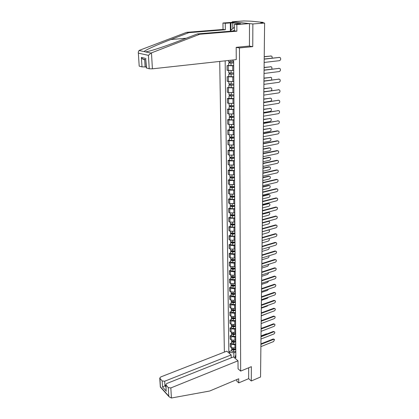 <?xml version="1.0" encoding="UTF-8"?>
<svg xmlns="http://www.w3.org/2000/svg" width="419" height="419" viewBox="0 0 419 419"><rect width="100%" height="100%" fill="white"/><g stroke="black" fill="none" stroke-linecap="round" stroke-linejoin="round"><path stroke-width="0.63" d="M219.724 61.436L224.364 352.117M249.148 46.069L252.762 46.629L252.861 23.951L232.257 21.783L232.262 22.338M232.257 21.783L243.717 20.95L251.002 21.175L262.86 22.359L260.77 22.668L264.609 23.055L260.545 377.006L251.29 380.976L251.353 366.667L240.663 371.103L239.448 47.939L252.762 46.629M252.861 23.951L264.609 23.055M236.793 379.588L236.803 381.122L238.741 382.882L248.661 378.661L251.29 380.976M233.702 65.804L227.04 65.605L227.093 70.329L233.739 70.539M228.69 65.416L227.04 65.605M233.786 76.949L227.166 76.719L227.224 81.375L233.818 81.616M228.805 76.515L227.166 76.719M233.865 87.938L227.292 87.676L227.344 92.269L228.517 92.583L233.902 92.547M228.921 87.456L227.292 87.676M233.943 98.784L228.58 98.816L227.417 98.486L227.47 103.016L228.633 103.357L233.98 103.325M229.036 98.25L227.417 98.486M234.022 109.479L228.695 109.506L227.538 109.15L227.59 113.617L228.743 113.984L234.059 113.963M229.146 108.898L227.538 109.15M234.101 120.033L228.811 120.054L227.658 119.672L227.711 124.082L228.858 124.469L234.137 124.453M229.256 119.405L227.658 119.672M234.179 130.445L228.921 130.456L227.779 130.052L227.831 134.405L228.968 134.818L234.211 134.808M229.366 129.775L227.779 130.052M234.252 140.716L229.031 140.726L227.899 140.297L227.946 144.592L229.078 145.032L234.284 145.021M229.471 140.004L227.899 140.297M234.331 150.856L229.141 150.861L228.015 150.411L228.062 154.648L229.188 155.109L234.362 155.103M229.575 150.102L228.015 150.411M234.404 160.859L229.251 160.859L228.13 160.388L228.177 164.567L229.293 165.055L234.431 165.055M229.68 160.068L228.13 160.388M234.472 170.737L229.355 170.732L228.24 170.234L228.287 174.367L229.397 174.87L234.504 174.88M229.785 169.905L228.24 170.234M234.546 180.484L229.46 180.474L228.35 179.961L228.397 184.035L229.502 184.559L234.577 184.575M229.884 179.615L228.35 179.961M234.619 190.111L229.56 190.095L228.465 189.556L228.507 193.578L229.607 194.128L234.645 194.144M229.984 189.199L228.465 189.556M234.687 199.612L229.664 199.591L228.57 199.03L228.617 203.006L229.706 203.571L234.719 203.597M230.083 198.664L228.57 199.03M234.755 208.992L229.764 208.966L228.68 208.39L228.722 212.313L229.806 212.899L234.787 212.925M230.183 208.007L228.68 208.39M234.823 218.257L229.863 218.226L228.784 217.629L228.826 221.504L229.905 222.107L234.855 222.138M230.277 217.236L228.784 217.629M234.891 227.402L229.963 227.37L228.889 226.752L228.931 230.581L230.005 231.204L234.918 231.236M230.371 226.349L228.889 226.752M234.959 236.436L230.057 236.4L228.994 235.766L229.036 239.542L230.099 240.181L234.986 240.223M230.466 235.352L228.994 235.766M235.022 245.356L234.153 245.613L230.157 245.314L229.093 244.665L229.135 248.394L230.193 249.054L235.049 249.101M230.56 244.24L229.093 244.665M235.09 254.171L234.221 254.427L230.251 254.124L229.193 253.453L229.24 257.14L230.288 257.816L234.252 258.125L235.117 257.863M230.654 253.024L229.193 253.453M235.153 262.875L234.289 263.137L230.345 262.823L229.298 262.137L229.334 265.782L230.382 266.474L234.321 266.793L235.179 266.526M230.743 261.697L229.298 262.137M235.216 271.475L234.357 271.742L230.434 271.418L229.392 270.716L229.434 274.319L230.476 275.026L234.389 275.351L235.242 275.079M230.832 270.265L229.392 270.716M235.279 279.971L234.425 280.243L230.529 279.913L229.492 279.195L229.533 282.752L230.565 283.474L234.457 283.81L235.305 283.532M230.921 278.735L229.492 279.195M235.342 288.361L234.493 288.644L230.618 288.303L229.586 287.57L229.628 291.085L230.654 291.823L234.52 292.169L235.363 291.886M231.01 287.099L229.586 287.57M235.399 296.657L234.561 296.945L230.707 296.594L229.68 295.845L229.722 299.318L230.743 300.072L234.588 300.423L235.426 300.135M231.094 295.369L229.68 295.845M235.462 304.854L234.624 305.142L230.796 304.786L229.774 304.021L229.816 307.452L230.832 308.222L234.65 308.583L235.483 308.29M231.178 303.539L229.774 304.021M235.52 312.951L234.687 313.25L230.879 312.883L229.869 312.103L229.905 315.497L230.916 316.277L234.719 316.649L235.546 316.35M231.267 311.61L229.869 312.103M235.578 320.959L234.755 321.258L230.969 320.881L229.958 320.09L230 323.442L231.005 324.238L234.781 324.62L235.604 324.316M231.346 319.592L229.958 320.09M235.635 328.868L234.818 329.172L231.052 328.789L230.052 327.988L230.089 331.298L231.089 332.11L234.844 332.497L235.661 332.188M231.429 327.48L230.052 327.988M235.693 336.687L234.876 336.996L231.136 336.609L230.141 335.792L230.178 339.065L231.173 339.888L234.902 340.28L235.719 339.971M231.513 335.273L230.141 335.792M235.75 344.418L234.939 344.732L231.22 344.334L230.23 343.507L230.267 346.743L231.251 347.576L234.965 347.98L235.777 347.66M231.592 342.983L230.23 343.507M232.713 60.011L232.718 60.792L233.666 60.975L235.85 357.742L235.069 357.077L235.08 358.303M229.602 353.578L229.586 352.363L233.849 352.835L233.891 357.276M225.165 60.839L228.826 351.714L229.586 352.363M238.034 368.793L240.663 371.103M236.19 47.41L239.448 47.939M235.08 357.946L234.797 358.056M235.808 352.06L233.849 352.835M231.67 350.603L228.826 351.714M235.829 354.731L235.069 357.077M264.195 58.995L279.483 57.424M264.153 62.441L279.457 60.671C280.74 60.043 281.023 59.063 280.316 57.717L279.525 57.429L264.19 59.152M233.676 61.755L228.654 61.708M233.682 62.84L229.581 62.939L229.952 62.829L229.942 61.944M272.266 58.089L271.947 56.308L271.161 56.026L264.221 56.79M233.682 62.981L228.664 62.96L229.444 62.724L229.434 61.918M233.702 65.568L228.695 65.521M264.221 56.638L271.13 56.02M229.952 63.028L229.444 62.724M264.07 70.067L279.305 68.36M264.028 73.482L279.232 71.555C280.494 70.937 280.782 69.968 280.101 68.653L279.3 68.36L264.064 70.24M263.944 80.987L279.112 79.144M263.902 84.376L279.007 82.297C280.248 81.684 280.541 80.731 279.887 79.437L279.075 79.144L263.939 81.181M230.371 31.216L230.298 22.904L225.275 23.275L225.354 29.749L188.812 32.661L186.612 32.347L139.469 50.301L139.014 50.495L138.286 52.192L139.197 66.061M188.812 32.661L170.816 39.533C157.79 44.445 144.335 50.495 144.12 51.595L145.644 51.925L150.17 50.882C158.214 48.588 167.883 45.273 179.164 40.942L197.433 33.908L234.441 30.886L234.394 24.281L240.611 23.694L232.718 22.846L230.937 22.977L231 30.158M225.275 23.275L222.945 23.019L235.368 22.107L249.499 23.595L249.446 46.043L236.19 47.337L236.258 59.618L152.401 68.821L149.227 68.774L146.299 67.904M225.354 29.749L223.034 29.456L222.945 23.019M186.612 32.347L223.034 29.456M149.227 68.774L148.426 55.366L150.95 53.066L199.758 34.238L236.887 31.195L236.85 24.553L234.394 24.281M236.85 24.553L249.499 23.595M230.298 22.904L230.937 22.977M236.887 31.195L234.441 30.886M199.758 34.238L197.433 33.908M142.004 66.888L141.402 57.434L142.47 58.917L144.665 59.844L145.11 66.935L142.004 66.888L139.427 66.218M145.11 66.935L146.231 66.815M232.718 22.846L232.765 28.461M145.786 59.556L146.54 68.072M171.418 398.008L169.15 396.83L168.784 396.117L168.276 387.612L170.837 387.931L171.418 398.008L209.683 391.021L238.715 378.776L238.741 382.882M231.199 357.836L231.168 354.93L226.799 351.169L160.718 376.953L159.749 378.137L162.153 380.929L164.667 381.232L164.95 385.794L162.541 386.999L162.153 380.929M231.168 354.93L164.667 381.232M238.076 368.83L237.992 360.811L233.483 356.93L166.762 383.505L165.788 384.721L168.276 387.612M237.992 360.811L170.837 387.931M248.661 378.661L248.687 367.777M165.835 385.443L164.95 385.794L165.924 386.863M166.003 385.134L166.107 389.9M159.953 378.525L160.409 387.098M234.436 30.283L232.723 31.027M230.534 31.205L230.529 30.613L234.415 27.188M233.755 72.932L228.769 72.869M233.765 73.985L229.691 74.09L230.057 73.964L230.052 73.136M271.973 69.093L271.79 67.066L270.988 66.778L264.096 67.611M233.765 74.137L228.784 74.111L229.554 73.849L229.544 73.105M233.781 76.693L228.811 76.63M264.096 67.443L271.004 66.778M230.057 74.184L229.554 73.849M233.839 83.957L228.884 83.879M233.844 84.978L229.795 85.083L230.162 84.947L230.157 84.172M271.617 79.956L271.632 77.683L270.821 77.389L263.975 78.29M233.844 85.146L228.9 85.104L229.664 84.821L229.654 84.14M233.865 87.665L228.926 87.587M263.975 78.112L270.868 77.389M230.167 85.193L229.664 84.821M263.818 91.761L278.918 89.781M263.781 95.123L278.787 92.898C280.012 92.29 280.306 91.352 279.672 90.08L278.85 89.786L263.818 91.971M263.698 102.388L278.724 100.277M263.656 105.724L278.567 103.357C279.777 102.755 280.075 101.833 279.463 100.581L278.63 100.288L263.692 102.613M263.577 112.879L278.535 110.637M263.541 116.189L278.352 113.68C279.541 113.083 279.845 112.172 279.253 110.946L278.415 110.647L263.572 113.12M233.917 94.83L228.999 94.741M233.922 95.82L229.905 95.925L230.267 95.778L230.261 95.055M271.14 90.698C271.936 89.886 272.046 89.038 271.475 88.158L270.658 87.864L263.85 88.833M233.928 96.003L229.01 95.951L229.769 95.642L229.764 95.019M233.943 98.491L229.036 98.397M263.855 88.634L270.732 87.859M230.272 96.045L229.769 95.642M233.996 105.557L231.367 105.777L229.109 105.452M234.001 106.52L230.01 106.625L230.371 106.468L230.366 105.798M263.698 102.278L270.449 101.225C271.643 100.639 271.936 99.727 271.323 98.496L270.496 98.203L263.734 99.235M234.006 106.714L229.125 106.651L229.879 106.321L229.869 105.756M234.022 109.165L231.398 109.39L229.146 109.055M263.734 99.02L270.595 98.193M230.377 106.756L229.879 106.321M234.074 116.136L231.461 116.372L229.219 116.021M234.08 117.074L230.115 117.179L230.466 116.388M263.582 112.502L270.286 111.391C271.465 110.81 271.763 109.909 271.172 108.704L270.334 108.406L263.614 109.5M234.08 117.283L231.471 117.514L229.235 117.205L229.984 116.854L229.979 116.346M234.101 119.703L231.492 119.939L229.256 119.577M263.619 109.27L270.459 108.395M230.476 117.32L229.984 116.854M234.148 126.58L231.555 126.821L229.329 126.449M234.158 127.486L230.22 127.596L230.57 126.842M263.462 122.599L270.129 121.426C271.292 120.85 271.591 119.965 271.02 118.776L270.176 118.483L263.499 119.635M234.158 127.711L231.566 127.952L229.34 127.622L230.083 127.25L230.083 126.795M234.174 130.094L231.587 130.34L229.366 129.958M263.504 119.394L270.328 118.467M230.576 127.743L230.083 127.25M234.226 136.882L231.649 137.139L229.439 136.735M234.231 137.762L230.319 137.872L230.67 137.154M263.352 132.566L269.972 131.336C271.119 130.759 271.418 129.89 270.868 128.722L270.019 128.429L263.383 129.639M234.237 137.998L231.66 138.254L229.45 137.898L230.188 137.505L230.183 137.107M234.252 140.355L231.681 140.611L229.476 140.203M263.389 129.382L270.192 128.413M230.675 138.029L230.188 137.505M234.3 147.048L231.744 147.315L229.544 146.891M234.305 147.902L231.471 148.195L230.419 148.017L230.764 147.336M263.237 142.408L269.82 141.119C270.952 140.548 271.255 139.689 270.721 138.542L269.867 138.249L263.268 139.517M234.31 148.148L231.754 148.415L229.554 148.038L230.288 147.279M234.326 150.473L231.775 150.74L229.581 150.311M263.273 139.244L270.061 138.228M230.775 148.179L230.288 147.629M234.373 157.083L231.833 157.361L229.649 156.916M234.378 157.911L231.566 158.214L230.518 158.026L230.864 157.382M263.127 152.123L269.668 150.782C270.784 150.212 271.088 149.363 270.574 148.242L269.71 147.944L263.158 149.269M234.383 158.173L231.843 158.445L229.659 158.052L230.387 157.324M234.399 160.467L231.864 160.744L229.685 160.288M263.163 148.986L269.208 147.766L269.93 147.923M230.869 158.199L230.387 157.623M234.446 166.987L231.922 167.275L229.753 166.804M234.451 167.789L231.655 168.103L230.618 167.904L230.958 167.291M263.017 161.718L269.517 160.32C270.622 159.754 270.925 158.921 270.428 157.816L269.564 157.518L263.048 158.901M234.457 168.061L231.932 168.349L229.764 167.93L230.481 167.233M234.472 170.324L231.953 170.612L229.785 170.135M263.053 158.602L269.061 157.329L269.805 157.497M230.969 168.087L230.487 167.48M234.52 176.766L232.011 177.059L229.853 176.567M234.525 177.541L231.744 177.866L230.712 177.656L231.052 177.08M262.907 171.193L269.37 169.742C270.459 169.182 270.763 168.359 270.286 167.27L269.412 166.977L262.938 168.412M234.525 177.824L232.021 178.117L229.863 177.682L230.581 177.017M234.546 180.06L232.042 180.359L229.89 179.856M262.943 168.098L268.919 166.778L269.674 166.956M231.063 177.845L230.581 177.216M234.588 186.418L232.1 186.722L229.952 186.209M234.598 187.167L231.833 187.503L230.806 187.283L231.147 186.738M262.802 180.547L269.223 179.049C270.297 178.489 270.606 177.677 270.14 176.609L269.265 176.315L262.833 177.803M234.598 187.461L232.105 187.764L229.968 187.309L230.675 186.675M234.614 189.666L232.126 189.975L229.989 189.456M262.833 177.478L268.773 176.111L269.548 176.294M231.152 187.482L230.68 186.827M234.661 195.945L232.184 196.26L230.052 195.725M234.666 196.668L231.922 197.019L230.9 196.789L231.241 196.275M262.692 189.791L269.077 188.241C270.14 187.686 270.449 186.884 269.998 185.832L269.118 185.544L262.723 187.078M234.666 196.977L232.194 197.291L230.068 196.815L230.775 196.207M234.682 199.156L232.21 199.47L230.089 198.931M262.729 186.743L268.631 185.329L269.417 185.517M231.246 196.993L230.775 196.317M234.729 205.352L232.267 205.671L230.151 205.121M234.734 206.054L232.011 206.41L230.995 206.174L231.33 205.692M262.587 198.92L268.935 197.323C269.988 196.768 270.292 195.977 269.857 194.94L268.977 194.657L262.619 196.239M234.734 206.368L232.278 206.693L230.162 206.2L230.869 205.619M234.75 208.521L232.299 208.845L230.183 208.285M262.624 195.893L268.49 194.432L269.291 194.631M231.335 206.384L230.869 205.682M234.797 214.638L232.351 214.973L230.251 214.397M234.802 215.319L232.095 215.685L231.084 215.439L231.419 214.989M262.488 207.939L268.794 206.289C269.831 205.739 270.14 204.959 269.721 203.943L268.836 203.66L262.514 205.289M234.802 215.644L232.362 215.979L230.261 215.466L230.958 214.916M234.818 217.77L232.383 218.105L230.282 217.524M262.519 204.933L268.354 203.424L269.166 203.629M231.424 215.659L230.958 214.937M234.865 223.814L232.435 224.155L230.345 223.563M234.87 224.469L232.178 224.846L231.178 224.594L231.508 224.17M262.383 216.848L268.652 215.157C269.679 214.607 269.988 213.831 269.585 212.831L268.694 212.553L262.414 214.229M234.87 224.804L232.445 225.144L230.356 224.621L231.005 224.081M234.886 226.904L232.461 227.245L230.377 226.648M262.42 213.863L268.218 212.313L269.04 212.522M231.513 224.82L231.12 224.113M234.933 232.87L232.519 233.221L230.44 232.608M234.939 233.509L232.262 233.891L231.267 233.629L231.597 233.236M262.284 225.647L268.516 223.914C269.532 223.364 269.841 222.599 269.448 221.62L268.558 221.342L262.31 223.065M234.939 233.854L232.524 234.2L230.45 233.655L231.031 233.126M234.954 235.923L232.545 236.274L230.471 235.656M268.375 221.059L268.919 221.311M231.602 233.86L231.319 233.2M234.996 241.821L232.597 242.172L230.534 241.543M235.001 242.433L232.346 242.826L231.356 242.559L231.681 242.192M262.184 234.347L268.38 232.566C269.38 232.021 269.695 231.267 269.312 230.298L268.422 230.026L262.21 231.791M235.007 242.79L232.608 243.14L230.544 242.585L231.063 242.062M235.017 244.832L232.624 245.188L230.565 244.555M231.686 242.795L231.498 242.166M235.064 250.656L232.676 251.018L230.623 250.373M235.064 251.248L232.425 251.651L231.44 251.374L231.765 251.039M262.084 242.936L268.244 241.114C269.239 240.574 269.548 239.825 269.176 238.877L268.799 238.6M235.069 251.61L232.686 251.976L230.633 251.4L231.105 250.881M235.085 253.631L232.702 253.998L230.654 253.348M231.775 251.62L231.66 251.023M235.127 259.387L232.755 259.754L230.717 259.094M235.132 259.958L232.503 260.367L231.529 260.084L231.817 259.77M261.985 251.431L268.113 249.567C269.092 249.027 269.401 248.289 269.045 247.351L268.93 247.226M235.132 260.33L232.765 260.702L230.728 260.11L231.152 259.597M235.148 262.325L232.781 262.697L230.749 262.032M235.19 268.008L232.833 268.385L230.806 267.704M261.891 259.822L267.982 257.915C268.919 257.413 269.244 256.695 268.946 255.779M235.195 268.558L232.582 268.977L231.613 268.689L231.906 268.401M235.195 268.94L232.844 269.317L230.817 268.715L231.209 268.207M235.211 270.915L232.859 271.292L230.838 270.611M263.457 123.228L278.347 120.861M263.42 126.512L278.137 123.867C279.311 123.275 279.614 122.379 279.049 121.175L278.2 120.876L263.457 123.485M263.342 133.441L277.462 130.807L278.158 130.958M263.305 136.704L277.928 133.923C279.085 133.336 279.394 132.451 278.845 131.273L277.991 130.974L263.336 133.713M263.226 143.523L277.258 140.763L277.975 140.92M263.19 146.76L277.718 143.853C278.865 143.272 279.169 142.397 278.64 141.234L277.781 140.941L263.221 143.806M263.111 153.469L277.059 150.589L277.787 150.756M263.074 156.685L277.514 153.653C278.645 153.076 278.954 152.212 278.441 151.076L277.577 150.777L263.106 153.773M262.996 163.295L276.854 160.294L277.608 160.467M262.959 166.484L277.315 163.331C278.426 162.755 278.74 161.907 278.242 160.786L277.373 160.493L262.996 163.609M262.886 172.989L276.66 169.878L277.425 170.056M262.849 176.158L277.111 172.89C278.216 172.314 278.525 171.476 278.048 170.376L277.174 170.083L262.881 173.319M262.776 182.564L276.467 179.337L277.247 179.526M262.739 185.706L276.917 182.323C278.001 181.752 278.316 180.929 277.855 179.845L276.975 179.552L262.771 182.904M262.666 192.017L276.273 188.686L277.069 188.88M262.634 195.139L276.723 191.64C277.792 191.074 278.106 190.257 277.661 189.194L276.776 188.906L262.666 192.368M262.561 201.35L276.084 197.915L276.896 198.114M262.524 204.451L276.53 200.848C277.588 200.282 277.902 199.475 277.472 198.428L276.587 198.145L262.556 201.717M262.456 210.568L275.896 207.028L276.718 207.237M262.42 213.648L276.341 209.935C277.383 209.374 277.703 208.578 277.284 207.552L276.393 207.269L262.451 210.946M262.352 219.676L275.712 216.031L276.545 216.246M262.315 222.73L276.152 218.917C277.184 218.357 277.504 217.571 277.095 216.56L276.205 216.277L262.346 220.064M262.247 228.669L275.529 224.93L276.372 225.15M262.21 231.702L275.964 227.784C276.99 227.229 277.305 226.454 276.912 225.459L276.021 225.181L262.242 229.067M262.147 237.552L275.346 233.718L276.205 233.943M262.111 240.558L275.781 236.552C276.791 235.997 277.111 235.227 276.729 234.247L275.838 233.975L262.142 237.961M262.043 246.325L275.168 242.397L276.037 242.627M262.011 249.315L275.602 245.209C276.603 244.654 276.917 243.895 276.55 242.936L275.655 242.664L262.043 246.744M261.943 254.993L274.99 250.976L275.87 251.211M261.912 257.963L275.424 253.762C276.409 253.212 276.729 252.463 276.372 251.515L275.477 251.253L261.943 255.422M261.849 263.556L274.817 259.455L275.702 259.696M261.812 266.505L275.246 262.215C276.221 261.671 276.54 260.927 276.194 259.995L275.299 259.733L261.844 263.996M261.749 272.02L274.644 267.83L275.534 268.076M261.718 274.948L275.074 270.574C276.037 270.025 276.357 269.291 276.021 268.375L275.121 268.118L261.744 272.47M261.655 280.379L274.476 276.111L275.372 276.362M261.618 283.291L274.901 278.829C275.854 278.284 276.173 277.556 275.849 276.655L274.948 276.404L261.65 280.84M261.561 288.644L274.309 284.291L275.22 284.548M261.524 291.535L274.728 286.989C275.676 286.444 275.99 285.727 275.676 284.841L274.78 284.595L261.556 289.115M261.466 296.809L274.141 292.378L275.068 292.64M261.435 299.679L274.56 295.055C275.498 294.515 275.812 293.803 275.508 292.928L274.607 292.687L261.461 297.286M235.253 276.53L232.912 276.912L230.895 276.215M261.796 268.118L267.851 266.175L268.898 264.242M235.258 277.059L232.66 277.483L231.697 277.189L231.927 276.917M235.258 277.451L232.917 277.834L230.906 277.216L231.262 276.713M235.274 279.4L232.938 279.787L230.927 279.085M235.316 284.946L232.985 285.334L230.984 284.627M261.702 276.315L267.725 274.335L268.809 272.622M235.316 285.459L232.739 285.889L231.78 285.585L231.964 285.334M235.321 285.858L232.995 286.245L230.995 285.617L231.325 285.119M235.337 287.78L233.011 288.172L231.01 287.46M235.373 293.263L233.064 293.661L231.068 292.933M261.608 284.417L267.594 282.401L268.679 280.919M235.378 293.756L232.817 294.196L231.859 293.887L232.006 293.651M235.384 294.164L233.069 294.562L231.079 293.913L231.382 293.42M235.394 296.065L233.084 296.463L231.099 295.735M235.436 301.481L233.137 301.884L231.157 301.146M261.514 292.431L267.469 290.372L268.516 289.126M235.441 301.958L232.891 302.403L232.058 301.869M235.441 302.371L233.142 302.775L231.168 302.115L231.445 301.628M235.457 304.252L233.163 304.655L231.183 303.911M261.372 304.88L273.979 300.376L274.916 300.643M261.341 307.735L274.393 303.031C275.32 302.487 275.634 301.785 275.341 300.926L274.44 300.69L261.367 305.367M235.494 309.604L233.21 310.013L231.241 309.259M261.425 300.35L267.348 298.255L268.312 297.254M235.499 310.06L232.964 310.516L232.11 309.987M235.504 310.479L233.215 310.893L231.251 310.222L231.513 309.735M235.515 312.338L233.236 312.752L231.267 311.993M261.283 312.857L273.817 308.279L274.77 308.552M261.252 315.69L274.23 310.914C275.147 310.374 275.461 309.678 275.173 308.829L274.277 308.599L261.278 313.354M235.557 317.628L233.283 318.047L231.325 317.277M261.336 308.175L267.222 306.053L268.06 305.31M235.557 318.068L233.043 318.529L232.173 318.016M235.562 318.498L233.289 318.917L231.335 318.231L231.576 317.749M235.572 320.336L233.304 320.755L231.351 319.98M261.189 320.745L273.654 316.094L274.623 316.371M261.157 323.557L274.063 318.707C274.974 318.168 275.288 317.476 275.011 316.644L274.115 316.418L261.184 321.247M235.614 325.563L233.352 325.982L231.408 325.202M261.247 315.916L267.736 313.302M235.614 325.987L233.111 326.453L232.231 325.951M235.619 326.422L233.362 326.846L231.419 326.15L231.644 325.673M235.63 328.234L233.378 328.658L231.435 327.873M261.1 328.538L273.497 323.819L274.476 324.096M261.068 331.335L273.906 326.411C274.801 325.872 275.115 325.191 274.848 324.369L273.953 324.149L261.095 329.051M235.672 333.404L233.425 333.833L231.487 333.037M261.157 323.573L267.149 321.305M235.672 333.807L233.184 334.283L232.294 333.791M235.677 334.252L233.43 334.681L231.498 333.974L231.712 333.503M235.688 336.048L233.446 336.478L231.518 335.677M261.011 336.242L273.34 331.455L274.33 331.743M260.979 339.023L273.743 334.027C274.634 333.493 274.948 332.817 274.686 332.005L273.79 331.79L261.006 336.766M235.729 341.155L233.493 341.59L231.571 340.778M235.729 341.543L233.257 342.024L232.362 341.548M235.735 341.993L233.503 342.428L231.581 341.71L231.78 341.244M235.745 343.769L233.519 344.203L231.597 343.391M261.105 328.417L266.924 326.322M260.927 343.863L273.183 339.008L274.183 339.301M260.896 346.623L273.586 341.558L274.529 339.558L273.633 339.348L260.922 344.392M235.782 348.818L233.561 349.257L231.649 348.435M235.787 349.189L233.325 349.676L232.425 349.21M235.792 349.645L233.572 350.085L231.66 349.357L231.843 348.896M235.803 351.4L233.587 351.845L231.676 351.017M261.016 335.923L266.343 333.854L267.065 333.891M234.965 347.98L234.939 344.732M234.902 340.28L234.876 336.996M234.844 332.497L234.818 329.172M234.781 324.62L234.755 321.258M234.719 316.649L234.687 313.25M234.65 308.583L234.624 305.142M234.588 300.423L234.561 296.945M234.52 292.169L234.493 288.644M234.457 283.81L234.425 280.243M234.389 275.351L234.357 271.742M234.321 266.793L234.289 263.137M234.252 258.125L234.221 254.427M234.179 249.352L234.153 245.613M234.111 240.475L234.08 236.683M234.038 231.482L234.006 227.643M233.964 222.374L233.933 218.488M233.891 213.156L233.86 209.222M233.818 203.817L233.786 199.832M233.744 194.364L233.713 190.326M233.666 184.784L233.634 180.694M233.587 175.079L233.556 170.936M233.514 165.254L233.477 161.053M233.43 155.292L233.399 151.039M233.352 145.204L233.315 140.894M233.273 134.976L233.236 130.613M233.189 124.616L233.153 120.19M233.105 114.115L233.069 109.631M233.022 103.472L232.985 98.926M232.933 92.683L232.896 88.074M232.849 81.742L232.812 77.07M232.76 70.654L232.723 65.914M231.173 339.888L231.136 336.609M231.089 332.11L231.052 328.789M231.005 324.238L230.969 320.881M230.916 316.277L230.879 312.883M230.832 308.222L230.796 304.786M230.743 300.072L230.707 296.594M230.654 291.823L230.618 288.303M230.565 283.474L230.529 279.913M230.476 275.026L230.434 271.418M230.382 266.474L230.345 262.823M230.288 257.816L230.251 254.124M230.193 249.054L230.157 245.314M230.099 240.181L230.057 236.4M230.005 231.204L229.963 227.37M229.905 222.107L229.863 218.226M229.806 212.899L229.764 208.966M229.706 203.571L229.664 199.591M229.607 194.128L229.56 190.095M229.502 184.559L229.46 180.474M229.397 174.87L229.355 170.732M229.293 165.055L229.251 160.859M229.188 155.109L229.141 150.861M229.078 145.032L229.031 140.726M228.968 134.818L228.921 130.456M228.858 124.469L228.811 120.054M228.743 113.984L228.695 109.506M228.633 103.357L228.58 98.816M228.517 92.583L228.465 87.98M228.397 81.658L228.35 76.991M228.276 70.586L228.229 65.851M231.251 347.576L231.22 344.334M262.566 22.851L262.566 22.532M279.525 57.429L278.975 57.34M230.974 61.923L230.958 60.2M231.005 65.746L230.984 63.154M270.627 55.937L271.161 56.026M279.3 68.36L278.75 68.255M279.075 79.144L278.53 79.029M139.014 50.495L144.12 51.595M145.644 51.925L150.95 53.066M148.426 55.366L138.569 53.161M141.402 57.434L145.953 58.498M151.479 52.883L152.401 68.821M186.214 38.229L170.816 39.533M160.503 386.905L168.784 396.117M166.38 391.246L162.541 386.999M231.073 73.115L231.052 70.764M231.105 76.881L231.084 74.325M270.459 66.679L270.988 66.778M231.173 84.151L231.152 81.862M231.204 87.864L231.183 85.345M270.297 77.279L270.821 77.389M278.85 89.786L278.31 89.661M278.63 100.288L278.096 100.151M278.415 110.647L277.881 110.501M231.272 95.04L231.251 92.809M231.304 98.701L231.283 96.213M270.135 87.744L270.658 87.864M231.367 105.777L231.346 103.603M231.398 109.39L231.377 106.939M269.977 98.072L270.496 98.203M231.461 116.372L231.445 114.256M231.492 119.939L231.471 117.514M269.82 108.264L270.334 108.406M231.555 126.821L231.539 124.762M231.587 130.34L231.566 127.952M269.663 118.331L270.176 118.483M231.649 137.139L231.634 135.133M231.681 140.611L231.66 138.254M269.511 128.266L270.019 128.429M231.744 147.315L231.723 145.362M231.775 150.74L231.754 148.415M269.359 138.076L269.867 138.249M231.833 157.361L231.817 155.459M231.864 160.744L231.843 158.445M269.208 147.766L269.71 147.944M231.922 167.275L231.906 165.421M231.953 170.612L231.932 168.349M269.061 157.329L269.564 157.518M232.011 177.059L231.995 175.257M232.042 180.359L232.021 178.117M268.919 166.778L269.412 166.977M232.1 186.722L232.079 184.968M232.126 189.975L232.105 187.764M268.773 176.111L269.265 176.315M232.184 196.26L232.168 194.552M232.21 199.47L232.194 197.291M268.631 185.329L269.118 185.544M232.267 205.671L232.252 204.011M232.299 208.845L232.278 206.693M268.49 194.432L268.977 194.657M232.351 214.973L232.336 213.355M232.383 218.105L232.362 215.979M268.354 203.424L268.836 203.66M232.435 224.155L232.419 222.583M232.461 227.245L232.445 225.144M268.218 212.313L268.694 212.553M232.519 233.221L232.503 231.691M232.545 236.274L232.524 234.2M268.139 221.122L268.558 221.342M232.597 242.172L232.582 240.689M232.624 245.188L232.608 243.14M232.676 251.018L232.665 249.572M232.702 253.998L232.686 251.976M232.755 259.754L232.744 258.35M231.859 260.335L231.854 259.79M232.781 262.697L232.765 260.702M232.833 268.385L232.823 267.018M231.943 268.946L231.937 268.401M232.859 271.292L232.844 269.317M278.2 120.876L277.671 120.719M277.991 130.974L277.462 130.807M277.781 140.941L277.258 140.763M277.577 150.777L277.059 150.589M277.373 160.493L276.854 160.294M277.174 170.083L276.66 169.878M276.975 179.552L276.467 179.337M276.776 188.906L276.273 188.686M276.587 198.145L276.084 197.915M276.393 207.269L275.896 207.028M276.205 216.277L275.712 216.031M276.021 225.181L275.529 224.93M275.838 233.975L275.346 233.718M275.655 242.664L275.168 242.397M275.477 251.253L274.99 250.976M275.299 259.733L274.817 259.455M275.121 268.118L274.644 267.83M274.948 276.404L274.476 276.111M274.78 284.595L274.309 284.291M274.607 292.687L274.141 292.378M232.912 276.912L232.901 275.587M232.021 277.451L232.016 276.928M232.938 279.787L232.917 277.834M232.985 285.334L232.974 284.045M232.105 285.852L232.1 285.355M233.011 288.172L232.995 286.245M233.064 293.661L233.053 292.41M232.184 294.159L232.178 293.677M233.084 296.463L233.069 294.562M233.137 301.884L233.126 300.669M232.262 302.366L232.257 301.9M233.163 304.655L233.142 302.775M274.44 300.69L273.979 300.376M233.21 310.013L233.2 308.834M232.341 310.474L232.336 310.029M233.236 312.752L233.215 310.893M274.277 308.599L273.817 308.279M233.283 318.047L233.273 316.9M232.419 318.492L232.414 318.063M233.304 320.755L233.289 318.917M274.115 316.418L273.654 316.094M233.352 325.982L233.341 324.872M232.493 326.411L232.493 326.003M233.378 328.658L233.362 326.846M273.953 324.149L273.497 323.819M233.425 333.833L233.414 332.754M232.571 334.242L232.566 333.849M233.446 336.478L233.43 334.681M273.79 331.79L273.34 331.455M233.493 341.59L233.483 340.542M232.645 341.983L232.639 341.605M233.519 344.203L233.503 342.428M273.633 339.348L273.183 339.008M233.561 349.257L233.556 348.241M232.718 349.635L232.718 349.273M233.587 351.845L233.572 350.085M266.343 333.854L266.625 334.063M263.148 22.432L263.142 22.909M228.654 61.74L228.638 60.456M228.695 65.547L228.664 62.96M146.299 67.951L145.765 59.294M142.47 58.917L145.791 59.702M139.202 66.108L138.286 52.192M165.788 384.721L166.133 390.257M160.336 387.056L159.749 378.137M160.351 387.036L169.15 396.83M228.769 72.901L228.748 70.664M228.811 76.661L228.784 74.111M228.884 83.915L228.863 81.747M228.926 87.618L228.9 85.104M228.999 94.778L228.978 92.678M229.036 98.434L229.01 95.951M229.109 105.488L229.088 103.462M229.151 109.097L229.125 106.651M229.219 116.063L229.198 114.099M229.256 119.619L229.235 117.205M229.329 126.491L229.308 124.59M229.366 130.005L229.34 127.622M229.439 136.783L229.418 134.949M229.476 140.25L229.45 137.898M229.544 146.943L229.523 145.168M229.581 150.363L229.554 148.038M229.649 156.963L229.633 155.25M229.685 160.341L229.659 158.052M229.753 166.862L229.732 165.201M229.785 170.193L229.764 167.93M229.853 176.624L229.837 175.027M229.89 179.913L229.863 177.682M229.952 186.266L229.937 184.721M229.989 189.514L229.968 187.309M230.052 195.783L230.036 194.296M230.089 198.994L230.068 196.815M230.151 205.184L230.136 203.749M230.188 208.348L230.162 206.2M230.251 214.465L230.235 213.082M230.282 217.592L230.261 215.466M230.345 223.626L230.33 222.295M230.377 226.716L230.356 224.621M230.44 232.676L230.424 231.398M230.471 235.729L230.45 233.655M230.534 241.616L230.518 240.386M230.565 244.628L230.544 242.585M230.628 250.447L230.612 249.258M230.654 253.422L230.633 251.4M230.717 259.167L230.707 258.025M230.749 262.105L230.728 260.11M230.806 267.783L230.796 266.688M230.838 270.684L230.817 268.715M230.895 276.294L230.885 275.246M230.927 279.164L230.906 277.216M230.984 284.705L230.974 283.7M231.016 287.539L230.995 285.617M231.068 293.017L231.063 292.053M231.099 295.814L231.079 293.913M231.157 301.224L231.147 300.303M231.183 303.995L231.168 302.115M231.241 309.342L231.23 308.463M231.267 312.076L231.251 310.222M231.325 317.361L231.314 316.523M231.351 320.064L231.335 318.231M231.408 325.291L231.398 324.489M231.435 327.962L231.419 326.15M231.487 333.126L231.482 332.361M231.518 335.766L231.498 333.974M231.571 340.872L231.56 340.144M231.597 343.48L231.581 341.71M231.649 348.529L231.644 347.838M231.676 351.106L231.66 349.357"/></g></svg>
